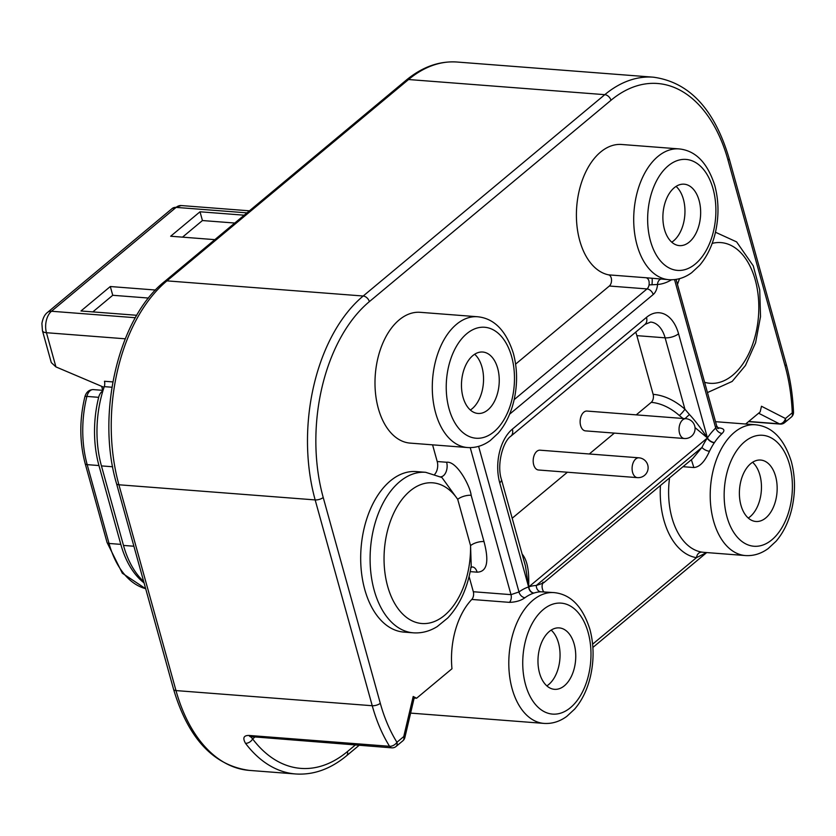 <?xml version="1.0" encoding="UTF-8"?>
<svg xmlns="http://www.w3.org/2000/svg" width="836" height="836" viewBox="0 0 836 836"><rect width="100%" height="100%" fill="white"/><g stroke="black" fill="none" stroke-linecap="round" stroke-linejoin="round"><path stroke-width="1.25" d="M745.66 424.009L760.143 411.939L761.481 406.254L785.443 418.502A5.967 4.577 117.1 0 1 779.392 423.831L748.711 421.469M717.675 427.76L718.855 427.854C724.227 428.492 725.293 430.362 722.064 433.466A65.584 40.013 94.4 0 0 714.477 442.537A65.584 40.013 94.4 0 0 714.32 442.756A65.584 40.013 94.4 0 0 709.471 451.252C704.8 461.702 699.596 467.125 693.87 467.533L683.002 466.697M609.339 286.016L647.022 288.922A5.967 3.637 94.4 0 0 649.07 284.909C649.509 281.053 648.569 278.67 646.27 277.761L608.608 274.856A5.967 3.637 -85.6 0 1 611.513 279.673A5.967 3.637 -85.6 0 1 609.339 286.016L515.613 364.12M477.555 316.75L420.247 312.319A65.584 40.013 94.4 0 0 383.024 342.687A65.584 40.013 94.4 0 0 378.321 408.449A65.584 40.013 94.4 0 0 410.152 443.111L467.46 447.532C475.517 448.065 483.103 445.734 490.241 440.562L498.193 433.184C505.592 424.521 510.838 413.653 513.941 400.58C517.62 384.341 517.432 368.613 513.377 353.398C506.093 330.596 494.149 318.38 477.555 316.75A65.584 40.013 94.4 0 0 440.332 347.107A65.584 40.013 94.4 0 0 435.619 412.88A65.584 40.013 94.4 0 0 467.46 447.532M432.578 444.836L437.207 461.524L446.633 462.256C456.884 460.761 470.365 486.521 471.149 495.288L483.992 541.571C489.342 561.688 487.043 571.897 477.116 572.169L470.208 571.636M434.793 474.211A9.938 6.061 94.4 0 0 437.207 461.524M425.649 472.309L416.224 471.577A80.496 49.115 94.4 0 0 361.068 548.05A80.496 49.115 94.4 0 0 403.84 632.089L413.256 632.821A80.496 49.115 -85.6 0 1 370.484 548.782A80.496 49.115 -85.6 0 1 425.649 472.309L441.899 477.492L457.71 499.332A9.938 4.023 164.5 0 1 471.149 495.288M469.1 576.547L473.322 591.731A5.967 3.637 -85.6 0 1 471.776 599.454A65.584 40.013 94.4 0 0 451.973 668.748L416.6 698.227L414.165 698.039M758.618 413.214L779.392 423.831A5.967 3.637 94.4 0 0 780.27 424.082A5.967 5.967 0 0 0 784.544 422.723A5.967 4.065 -129.8 0 0 785.443 418.502L792.267 412.817A5.967 4.065 50.2 0 1 791.378 417.028A5.967 5.967 0 0 0 793.51 412.2A5.967 0.909 177.6 0 1 792.267 412.817A145.088 88.522 94.4 0 0 785.098 365.959L728.02 160.157A145.088 88.522 94.4 0 0 610.97 100.289L369.355 301.639A145.088 88.522 94.4 0 0 323.219 497.493L380.296 703.295A145.088 88.522 94.4 0 0 396.933 742.263L403.757 736.579L413.203 696.482L416.6 698.227M678.968 148.902A65.584 40.013 94.4 0 0 641.745 179.27A65.584 40.013 94.4 0 0 637.032 245.032A65.584 40.013 94.4 0 0 668.873 279.684C676.93 280.217 684.517 277.897 691.654 272.714L699.607 265.346C707.005 256.673 712.251 245.805 715.355 232.732C719.033 216.503 718.845 200.776 714.79 185.561C707.507 162.759 695.562 150.532 678.968 148.902L621.66 144.482A65.584 40.013 94.4 0 0 584.437 174.839A65.584 40.013 94.4 0 0 579.735 240.611A65.584 40.013 -85.6 0 0 608.608 274.856M646.27 277.761L668.873 279.684M649.07 284.909L657.535 284.491A5.967 4.702 85.8 0 1 660.931 279.078M542.71 582.305C545.532 582.107 543.4 583.162 536.315 585.461A71.551 43.66 94.4 0 0 528.833 586.851L528.613 586.956A5.967 4.577 -108.4 0 0 533.765 593.111A65.584 40.013 94.4 0 0 524.956 597.719A5.967 4.201 54.1 0 1 518.989 591.951L510.995 594.647L470.229 447.615M524.956 597.719C521.016 600.603 515.854 602.15 509.458 602.359L471.776 599.454M554.059 592.609A65.584 40.013 94.4 0 0 516.836 622.977A65.584 40.013 94.4 0 0 512.123 688.739A65.584 40.013 94.4 0 0 543.964 723.401C552.021 723.934 559.608 721.604 566.745 716.421L574.698 709.053C582.096 700.38 587.342 689.512 590.446 676.449C594.124 660.21 593.936 644.483 589.882 629.268C582.598 606.466 570.654 594.25 554.059 592.609L540.84 591.773A65.584 40.013 94.4 0 0 533.985 593.048A5.967 4.577 -108 0 1 528.833 586.851L707.434 437.939L678.56 333.773A39.752 24.254 94.4 0 0 646.489 317.366L512.363 429.14A39.752 24.254 94.4 0 0 499.729 482.8L528.613 586.956C529.366 571.228 527.265 560.329 522.301 554.268L522.082 553.934M678.56 333.773A9.938 4.023 -15.5 0 1 665.122 337.828L684.914 409.18L689.428 414.51C694.434 419.776 700.443 427.593 707.434 437.939L695.019 427.593M682.991 418.47L679.344 415.513A45.708 31.141 -129.8 0 0 651.234 402.367A5.967 3.637 94.4 0 0 653.135 394.32L636.865 335.644A29.814 18.193 -85.6 0 0 635.694 332.153M512.186 518.247L567.404 472.225M589.296 453.99L614.345 433.111M636.238 414.865L651.234 402.367M585.451 430.874A9.938 6.061 -85.6 0 1 580.184 423.141A9.938 6.061 -85.6 0 1 583.789 412.211A9.938 6.061 -85.6 0 1 586.987 411.061L685.896 418.7A9.938 6.061 94.4 0 0 682.698 419.85A9.938 6.061 94.4 0 0 679.093 430.78A9.938 6.061 94.4 0 0 684.36 438.513L585.451 430.874M538.509 469.999A9.938 6.061 -85.6 0 1 533.243 462.266A9.938 6.061 -85.6 0 1 536.848 451.335A9.938 6.061 -85.6 0 1 540.046 450.186L638.955 457.815A9.938 6.061 94.4 0 0 635.757 458.964A9.938 6.061 94.4 0 0 632.152 469.895A9.938 6.061 94.4 0 0 637.419 477.638L538.509 469.999M528.613 586.956L525.457 566.097L501.454 479.54A9.938 4.023 164.5 0 1 499.729 482.8M689.428 414.51L685.039 418.627M102.703 390.328L101.699 386.336M102.859 390.987A9.938 6.061 94.4 0 0 98.669 397.33A87.446 53.358 94.4 0 0 98.951 465.547L120.812 544.372A87.446 53.358 94.4 0 0 144.053 582.87M143.667 581.469A88.041 53.723 -85.6 0 1 123.488 545.427L101.438 465.903A88.041 53.723 -85.6 0 1 104.26 386.64A5.967 3.637 94.4 0 0 104.458 381.268L112.86 381.916M125.243 338.799L46.44 332.718L55.918 366.899L104.03 387.329M55.918 366.899L51.289 362.594L42.448 330.711A9.938 4.023 164.5 0 0 46.44 332.718A15.905 9.698 94.4 0 1 51.487 311.253L135.359 317.722M136.759 315.287L80.977 310.982L110.31 286.529L155.548 290.029M234.78 223.034L202.437 220.547L182.509 237.152M148.557 298.055L112.745 295.286L92.817 311.901M214.852 239.65L170.669 236.233L200.013 211.78L202.437 220.547M200.013 211.78L244.196 215.197M112.745 295.286L110.31 286.529M717.319 428.272L718.626 428.481L716.734 426.046L715.71 428.022A5.967 3.919 -133.5 0 0 722.064 433.466M413.256 632.821C421.574 633.395 429.558 631.326 437.197 626.613L447.814 617.929C459.967 604.825 467.773 587.478 471.222 565.888L470.553 545.615A70.558 43.054 94.4 0 1 416.986 622.674A70.558 43.054 94.4 0 1 389.545 523.723A70.558 43.054 94.4 0 1 457.71 499.332L470.553 545.615A9.938 4.023 164.5 0 1 483.992 541.571M497.681 368.31A30.807 18.8 94.4 0 0 482.727 352.029A30.807 18.8 94.4 0 0 465.244 366.293A30.807 18.8 94.4 0 0 463.029 397.184A30.807 18.8 94.4 0 0 477.983 413.454A30.807 18.8 94.4 0 0 495.476 399.2A30.807 18.8 94.4 0 0 497.681 368.31M699.095 200.462A30.807 18.8 94.4 0 0 684.141 184.181A30.807 18.8 94.4 0 0 666.658 198.445A30.807 18.8 94.4 0 0 664.442 229.336A30.807 18.8 94.4 0 0 679.396 245.617A30.807 18.8 94.4 0 0 696.879 231.353A30.807 18.8 94.4 0 0 699.095 200.462M470.354 410.027A30.807 18.8 94.4 0 0 481.985 367.098A30.807 18.8 94.4 0 0 474.66 354.245M748.272 518.048A30.807 18.8 94.4 0 0 759.903 475.12A30.807 18.8 94.4 0 0 752.578 462.266M546.859 685.896A30.807 18.8 94.4 0 0 558.49 642.957A30.807 18.8 94.4 0 0 551.164 630.114M671.768 242.189A30.807 18.8 94.4 0 0 683.399 199.25A30.807 18.8 94.4 0 0 676.073 186.407M775.599 476.332A30.807 18.8 94.4 0 0 760.645 460.051A30.807 18.8 94.4 0 0 743.162 474.315A30.807 18.8 94.4 0 0 740.947 505.205A30.807 18.8 94.4 0 0 755.901 521.486A30.807 18.8 94.4 0 0 773.384 507.222A30.807 18.8 94.4 0 0 775.599 476.332M574.186 644.169A30.807 18.8 94.4 0 0 559.232 627.899A30.807 18.8 94.4 0 0 541.749 642.163A30.807 18.8 94.4 0 0 539.533 673.053A30.807 18.8 94.4 0 0 554.487 689.324A30.807 18.8 94.4 0 0 571.981 675.06A30.807 18.8 94.4 0 0 574.186 644.169M714.32 442.756A5.967 3.208 -146.2 0 1 707.256 438.158A71.551 43.66 94.4 0 0 701.958 447.427L536.315 585.461A5.967 4.713 -92.6 0 0 540.84 591.773M709.471 451.252A5.967 2.571 -154 0 1 701.958 447.427L692.657 458.65L543.839 582.671C540.401 583.8 542.721 593.173 544.894 591.992M669.552 477.91A65.584 40.013 94.4 0 0 671.935 517.683A65.584 40.013 94.4 0 0 701.78 552.105C698.886 552.241 697.109 554.09 696.44 557.664L706.639 552.565M701.78 552.105L703.682 552.335M403.757 736.579A5.967 4.065 50.2 0 1 402.868 740.79A5.967 5.967 0 0 0 404.854 737.582A5.967 1.17 -166.7 0 0 403.757 736.579M396.933 742.263A5.967 3.637 148.1 0 1 389.555 746.297A5.967 3.637 94.4 0 0 391.76 747.844A5.967 5.967 0 0 0 396.034 746.485A5.967 4.065 -129.8 0 0 396.933 742.263M251.176 736.997A5.967 3.637 -85.6 0 1 249.034 735.45C243.663 735.377 242.482 737.989 245.491 743.298A5.967 3.887 -37.1 0 0 252.639 738.93L250.988 736.986M413.203 696.482A5.967 1.17 13.3 0 1 414.29 697.485L404.854 737.582M245.491 743.298A151.044 92.159 94.4 0 0 295.62 773.969L249.306 770.395C213.504 765.504 188.267 738.501 173.595 689.376L116.517 483.574C95.931 413.977 118.419 317.952 164.577 281.544A5.967 4.065 50.2 0 1 166.939 280.865L408.553 79.524A151.044 92.159 -85.6 0 1 457.093 62.031C439.234 60.85 422.274 66.911 406.191 80.193A5.967 4.065 50.2 0 1 408.553 79.524L604.804 94.667L363.19 296.017A151.044 92.159 94.4 0 0 315.162 499.918L372.239 705.73A151.044 92.159 94.4 0 0 389.555 746.297L249.034 735.45M254.635 737.258L252.639 738.93A145.088 88.522 94.4 0 0 347.41 751.585A5.967 4.065 50.2 0 1 346.522 755.807L359.104 745.325M347.41 751.585L355.29 745.033M755.472 424.772A65.584 40.013 94.4 0 0 718.249 455.129A65.584 40.013 94.4 0 0 713.536 520.901A65.584 40.013 94.4 0 0 745.378 555.553C753.435 556.086 761.021 553.756 768.159 548.583L776.111 541.205C783.51 532.542 788.756 521.674 791.859 508.601C795.538 492.362 795.349 476.635 791.295 461.42C784.011 438.618 772.067 426.402 755.472 424.772L715.522 421.689M671.517 279.778A71.551 43.66 94.4 0 1 657.535 284.491A11.923 7.273 -85.6 0 1 653.188 294.544A5.967 4.065 50.2 0 0 647.022 288.922L514.161 399.639M651.986 284.595A5.967 0.794 95.9 0 0 651.881 278.284M528.613 586.924A71.551 43.66 94.4 0 0 518.989 591.951L478.61 446.361M674.547 279.6L715.71 428.022A71.551 43.66 94.4 0 0 707.423 437.918M653.188 294.544L509.615 414.186M473.322 591.731L510.995 594.647A5.967 3.637 -85.6 0 1 509.458 602.359M646.489 317.366A9.938 6.772 -129.8 0 1 645.005 324.399L510.88 436.173A9.938 6.772 -129.8 0 0 512.363 429.14M636.865 335.644L665.122 337.828A29.814 18.193 94.4 0 0 650.648 322.069L645.005 324.399M679.344 415.513A5.967 0.951 -48.5 0 0 684.914 409.18C674.652 400.277 664.066 395.323 653.135 394.32M84.885 396.755A4.964 1.055 14 0 1 86.892 396.421A9.938 6.061 -85.6 0 1 93.277 389.607C89.065 389.67 86.265 392.053 84.875 396.766C79.368 419.797 79.472 442.087 85.188 463.635A4.964 2.006 -15.5 0 0 87.184 464.638A87.446 53.358 -85.6 0 1 86.892 396.421L98.669 397.33M98.951 465.547L87.184 464.638L109.035 543.463A87.446 53.358 -85.6 0 0 145.663 588.68M246.986 212.866L176.114 207.391L51.487 311.253A9.938 6.772 -129.8 0 0 47.558 312.371C44.716 314.493 42.835 318.202 41.904 323.511L42.448 330.711M172.185 208.519L181.224 205.551A15.905 9.698 94.4 0 0 176.114 207.391A9.938 6.772 -129.8 0 0 172.185 208.519L47.558 312.371M123.488 545.427L133.896 546.232M112.651 466.77L101.438 465.903M104.26 386.64L111.951 387.235M145.683 588.732L122.349 573.245L107.05 542.459A4.964 2.006 -15.5 0 0 109.035 543.463L120.812 544.372M707.423 437.959A5.967 3.219 -146 0 0 714.466 442.547M718.855 427.854A5.967 3.637 -85.6 0 1 718.134 428.189M704.591 382.271A70.558 43.054 94.4 0 0 758.649 313.667A70.558 43.054 94.4 0 0 712.167 243.391M679.553 278.649A70.558 43.054 94.4 0 0 677.484 284.501M440.718 476.823A9.938 6.061 94.4 0 0 446.633 462.256M470.699 567.707L472.288 566.923A9.938 6.061 -85.6 0 1 472.288 566.923A9.938 6.061 -85.6 0 1 477.116 572.169M511.653 356.669A55.646 33.952 94.4 0 0 466.76 333.7A55.646 33.952 94.4 0 0 449.057 408.825A55.646 33.952 94.4 0 0 493.961 431.784A55.646 33.952 94.4 0 0 511.653 356.669M713.066 188.821A55.646 33.952 94.4 0 0 668.173 165.862A55.646 33.952 94.4 0 0 650.471 240.977A55.646 33.952 94.4 0 0 695.374 263.946A55.646 33.952 94.4 0 0 713.066 188.821M588.157 632.528A55.646 33.952 94.4 0 0 543.264 609.569A55.646 33.952 94.4 0 0 525.562 684.694A55.646 33.952 94.4 0 0 570.465 707.653A55.646 33.952 94.4 0 0 588.157 632.528M789.571 464.691A55.646 33.952 94.4 0 0 744.677 441.721A55.646 33.952 94.4 0 0 726.975 516.847A55.646 33.952 94.4 0 0 771.879 539.805A55.646 33.952 94.4 0 0 789.571 464.691M691.362 459.737L693.87 467.533M592.62 644.18L696.44 557.664A71.551 43.66 -85.6 0 1 660.43 485.507M380.296 703.295A5.967 2.414 164.5 0 1 372.239 705.73L175.988 690.578L118.911 484.775A151.044 92.159 -85.6 0 1 166.939 280.865L363.19 296.017A5.967 4.065 -129.8 0 1 369.355 301.639M249.306 770.395A151.044 92.159 -85.6 0 1 175.988 690.578A5.967 2.414 -15.5 0 1 173.595 689.376M116.517 483.574A5.967 2.414 -15.5 0 0 118.911 484.775L315.162 499.918A5.967 2.414 164.5 0 0 323.219 497.493M728.02 160.157A5.967 2.414 -15.5 0 0 729.065 158.203C714.383 109.067 689.146 82.064 653.344 77.184A151.044 92.159 94.4 0 0 604.804 94.667A5.967 4.065 -129.8 0 1 610.97 100.289M785.098 365.959A5.967 2.414 -15.5 0 0 786.133 364.005L729.065 158.203M164.577 281.544L406.191 80.193M510.88 436.173C503.073 441.251 496.479 464.586 501.454 479.54M103.058 390.36L93.277 389.607M181.224 205.551L249.441 210.818M107.05 542.459L85.188 463.635M637.419 477.638A9.938 9.938 0 0 0 647.649 464.701A9.938 9.938 0 0 0 638.955 457.815M684.36 438.513A9.938 9.938 0 0 0 694.601 425.587A9.938 9.938 0 0 0 685.896 418.7M716.734 426.036L676.063 279.402M715.47 232.241L736.61 241.897L753.236 265.806L759.725 289.935L760.53 316.562L755.598 342.718L745.44 365.499L732.158 381.435L707.455 392.575M410.612 713.108L543.964 723.401M592.881 647.44L706.723 552.565M703.651 552.335L745.378 555.553M396.034 746.485L402.868 740.79M251.208 736.641L391.76 747.844M653.344 77.184L457.093 62.031M793.51 412.2C792.789 395.261 790.333 379.189 786.133 364.005M791.378 417.028L784.544 422.723M780.27 424.082L748.513 421.637M295.62 773.969C313.479 775.15 330.45 769.089 346.522 755.807"/></g></svg>
